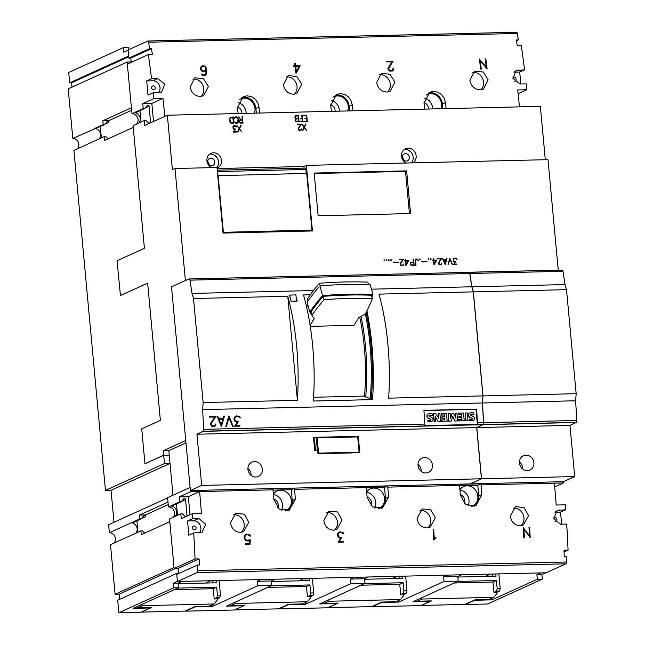 <?xml version="1.0" encoding="UTF-8"?>
<svg xmlns="http://www.w3.org/2000/svg" width="645" height="645" viewBox="0 0 645 645"><rect width="100%" height="100%" fill="white"/><g stroke="black" fill="none" stroke-linecap="round" stroke-linejoin="round"><path stroke-width="0.97" d="M366.908 310.93A139.513 56.059 88.6 0 1 372.544 399.626L313.365 401.029A139.513 56.059 -91.4 0 0 303.529 294.959L310.31 294.797M372.544 399.626L370.246 398.666A123.719 49.713 -91.4 0 0 365.344 313.938M310.261 326.37L354.008 325.338L358.805 317.55L365.28 314.059A305.093 146.915 -15.3 0 0 372.31 298.603A255.638 123.098 -15.3 0 0 324.016 299.748A305.093 146.915 -15.3 0 0 311.914 315.324L310.987 311.954A305.093 146.915 164.7 0 1 323.089 296.378L324.016 299.748M364.506 396.078L313.599 397.288M307.883 305.077L306.609 307.141M368.48 284.59L367.803 282.131A255.638 123.098 164.7 0 0 319.501 283.276A305.093 146.915 164.7 0 0 307.399 298.853L307.988 300.981M372.31 298.603L371.391 295.233A255.638 123.098 164.7 0 0 323.089 296.378M311.785 314.857L309.769 311.97A305.899 147.302 -15.3 0 1 322.589 295.579A276.02 132.918 -15.3 0 1 372.915 294.386A305.899 147.302 -15.3 0 1 371.899 297.079M372.915 294.386L370.246 284.655A276.02 132.918 164.7 0 0 319.92 285.848A305.899 147.302 164.7 0 0 307.101 302.239L309.769 311.97M319.92 285.848L322.589 295.579M319.501 283.276L320.202 285.824M310.092 325.282L314.204 318.614L311.914 315.324M371.286 398.812L371.286 398.812A124.38 49.979 -91.4 0 0 366.11 312.478M370.246 398.666L364.498 396.175A113.754 45.706 -91.4 0 0 359.725 317.05M365.723 396.965A116.85 46.956 -91.4 0 0 360.966 316.381M291.113 301.223A139.513 56.059 -91.4 0 0 290.016 297.047A139.513 56.059 -91.4 0 0 289.484 295.152L295.902 294.854L296.095 296.902A139.513 56.059 88.6 0 1 297.192 301.078L291.113 301.223M196.935 434.23L201.683 485.427L481.444 478.784L476.695 427.595L196.935 434.23L203.24 431.207A1.774 0.71 -91.4 0 0 203.78 429.32L202.603 409.623L482.371 402.988A139.513 56.059 88.6 0 0 482.912 395.909L388.645 398.15A139.513 56.059 88.6 0 0 378.994 294.12L473.261 291.879L482.912 395.909M371.488 289.17L471.785 286.791A139.513 56.059 88.6 0 1 473.261 291.879M313.543 290.54L192.025 293.427L189.985 280.148A1.774 0.718 -91.4 0 0 189.275 278.963A1.774 0.718 -91.4 0 0 189.122 279.011L468.883 272.327M193.492 298.522L287.767 296.281L297.418 400.311L203.143 402.553L193.492 298.522A139.513 56.059 -91.4 0 0 192.025 293.427M297.418 400.311A139.513 56.059 -91.4 0 0 287.767 296.281M202.603 409.623A139.513 56.059 -91.4 0 0 203.143 402.553M471.785 286.791L469.745 273.512A1.774 0.718 -91.4 0 0 469.044 272.319A1.774 0.718 -91.4 0 0 468.883 272.367M476.695 427.595L483 424.571A1.774 0.71 -91.4 0 0 483.54 422.685L482.371 402.988M481.444 478.784L470.165 483.919L190.396 490.555L190.517 491.796A569.97 229.04 -91.4 0 0 190.517 491.796L199.603 491.587A569.97 229.04 88.6 0 1 201.45 513.452L192.355 513.67L181.261 518.717L180.81 513.815L169.562 518.927L174.118 568.503L195.072 558.973A569.97 229.04 -91.4 0 0 193.694 532.939L188.848 535.14L187.534 520.983L192.726 518.62L198.797 518.475L205.691 524.183L202.103 532.254L193.694 532.939M558.247 270.102L548.008 159.654L306.367 165.386L312.446 230.958L223.041 233.087L216.962 167.515L175.005 168.506L185.397 280.551M406.632 170.869L410.591 213.568L318.146 215.761L314.188 173.062L406.632 170.869L405.503 171.385L409.422 213.6M384.726 260.072L384.146 260.782L384.049 259.742L384.726 260.072L383.969 259.846M389.29 259.959L388.709 260.669L388.322 259.983L389.29 259.959L388.524 259.733M398.32 262.096L398.36 262.523L393.224 262.644L393.184 262.217L398.32 262.096L393.192 262.313M408.664 260.685L405.874 265.643L405.455 261.193L404.302 260.79L405.415 260.765L405.673 259.226L405.818 260.757L408.664 260.685L405.584 260.862L405.286 259.338M417.557 259.258L418.291 260.564L416.96 259.395L415.944 259.701L415.807 265.409L415.549 259.629L416.364 258.976L417.557 259.258L416.186 259.08M426.925 261.418L426.966 261.846L421.83 261.967L421.79 261.539L426.925 261.418L421.798 261.636M431.271 258.967L430.691 259.677L430.304 258.992L431.271 258.967L430.513 258.742M441.704 258.371L438.713 263.023L439.632 264.418L440.712 264.386L441.793 263.16L440.777 264.813L439.027 264.547L438.302 262.991L440.898 258.822L437.649 258.895L437.608 258.468L441.704 258.371L437.616 258.572M449.767 258.185L452.637 264.531L449.831 259.33L448.001 264.644L449.67 258.226M456.555 258.645L456.95 259.338L455.354 258.476L454.032 258.709L453.346 259.967L453.895 261.217L455.789 261.628L454.29 264.063L456.789 264.007L456.829 264.434L453.548 264.514L455.08 262.088L453.338 261.193L453.137 259.032L454.491 258.073L456.555 258.645L453.645 258.419M446.993 258.25L445.308 264.708L442.349 258.363L443.454 259.862L446.171 259.798L446.55 258.363M436.786 260.016L433.988 264.974L433.577 260.524L432.424 260.12L433.537 260.096L433.392 258.572L433.932 260.088L436.786 260.016L433.698 260.193L433.4 258.669M428.99 259.016L428.409 259.725L428.312 258.693L428.99 259.016L428.232 258.798M420.177 259.226L419.597 259.935L419.5 258.903L420.177 259.226L419.419 259.008M413.574 259.04L414.171 265.45L411.599 265.506L410.333 264.289L410.736 262.41L413.453 262.039L413.187 259.153M403.48 259.282L400.489 263.934L401.408 265.321L402.488 265.297L403.568 264.071L402.553 265.724L400.803 265.458L400.077 263.894L402.673 259.725L399.424 259.806L399.384 259.379L403.48 259.282L399.392 259.483M391.571 259.911L390.991 260.62L390.604 259.927L391.571 259.911L390.806 259.685M387.008 260.016L386.428 260.725L386.041 260.04L387.008 260.016L386.242 259.79M386.605 260.725L386.774 260.12M391.16 260.612L391.33 260.016M402.504 265.724L403.375 265.087M402.488 265.297L400.618 265.159L400.255 264.039L403.246 259.387M403.141 265.192L403.173 264.184M413.453 262.039L411.107 262.201M413.929 265.45L413.34 259.145M411.349 262.515L410.414 263.491L410.809 264.918L413.735 265.031L413.493 262.467L410.857 262.813L410.728 264.248L411.591 265.079L413.735 265.031M419.774 259.935L419.943 259.338M428.586 259.725L428.756 259.129M433.537 260.096L432.432 260.225M433.972 264.845L436.552 260.128M433.972 260.516L434.045 263.918L436.101 260.467L433.972 260.516L434.279 263.805M446.171 259.798L443.22 259.967L442.76 258.347M445.147 264.539L446.759 258.355M443.647 260.282L444.929 263.692L446.058 260.225L443.647 260.282L445.163 263.587M456.579 264.442L454.29 264.063M456.66 259.346L456.321 258.75M454.056 264.176L455.555 261.733L453.371 260.919L453.241 259.492L454.032 258.709M452.355 264.539L449.605 258.46M448.202 264.635L449.831 259.33M440.728 264.813L441.599 264.176M440.712 264.386L438.842 264.248L438.479 263.128L441.47 258.484M441.365 264.289L441.398 263.273M430.868 259.669L431.037 259.072M415.96 265.401L415.759 260.564M418.016 260.572L417.323 259.363M415.525 260.669L416.436 259.411M405.415 260.765L404.31 260.894M405.858 265.514L408.43 260.79M405.858 261.185L405.923 264.579L407.987 261.128L405.858 261.185L406.165 264.474M388.887 260.669L389.056 260.072M384.323 260.774L384.493 260.177M405.503 171.385L314.228 173.545M217.059 168.555L303.932 166.499L304.085 168.127M303.932 166.499L306.367 165.386M175.005 168.506L172.4 169.691L167.353 115.229L156.058 120.365A569.011 228.653 -91.4 0 0 156.05 120.301L144.778 125.436L144.319 120.534L133.08 125.646L144.416 248.269L117.067 260.709L120.438 295.555M172.973 495.239L169.248 455.088L163.612 455.225L144.948 463.715L141.715 428.861L160.379 420.371L147.649 283.123L120.309 295.563M163.612 455.225L163.201 450.766L185.752 440.511M485.814 58.913A569.011 228.653 88.6 0 1 487.12 68.959L480.259 60.88A569.011 228.653 88.6 0 1 481.315 69.096L480.678 69.112A569.011 228.653 -91.4 0 0 479.38 59.066L486.249 67.136A569.011 228.653 -91.4 0 0 485.185 58.929L485.814 58.913L485.234 59.316M205.82 67.016L206.529 68.918A569.011 228.653 88.6 0 1 206.835 71.289L205.948 75.151L203.707 75.683L202.248 75.231L201.571 74.111L203.651 75.005L205.553 74.562L206.182 71.273A569.011 228.653 -91.4 0 0 206.094 70.603L203.675 71.926L201.184 70.515L200.547 69.08A569.011 228.653 -91.4 0 0 200.482 68.588L200.74 67.136L202.852 65.629L204.763 66.064L205.82 67.016L205.263 67.394M300.215 65.709L295.999 73.498A569.011 228.653 -91.4 0 0 295.104 66.5L293.322 66.548A569.011 228.653 -91.4 0 0 293.233 65.879L295.015 65.83A569.011 228.653 -91.4 0 0 294.7 63.444L295.337 63.428A569.011 228.653 88.6 0 1 295.652 65.822L300.215 65.709L299.562 66.161L294.95 65.879M393.16 61.106L388.637 68.402A569.011 228.653 88.6 0 1 388.75 69.289L390.177 70.587L391.902 70.547L392.99 69.184A569.011 228.653 -91.4 0 0 392.926 68.636L393.571 68.62A569.011 228.653 88.6 0 1 393.644 69.225L392.902 70.716L390.201 71.256L388.097 69.346A569.011 228.653 -91.4 0 0 387.976 68.346L391.902 61.807L386.694 61.936A569.011 228.653 -91.4 0 0 386.605 61.267L393.16 61.106L386.661 61.694M519.443 106.877A569.011 228.653 -91.4 0 0 517.717 89.953L526.868 89.736A569.011 228.653 -91.4 0 0 526.215 83.866L520.128 84.011L512.977 78.416L516.153 70.531L524.554 69.862A569.011 228.653 -91.4 0 0 521.329 45.714L517.25 45.811A569.011 228.653 -91.4 0 0 516.395 39.966L518.322 39.917A569.011 228.653 -91.4 0 0 517.346 33.459A1.774 0.71 -91.4 0 0 516.645 32.25A1.774 0.71 -91.4 0 0 516.524 32.282L148.019 41.022M131.201 62.363L130.798 58.042L128.871 58.09L128.121 49.971L147.778 41.03A1.774 0.71 88.6 0 1 147.899 40.998A1.774 0.71 88.6 0 1 148.608 42.215A569.011 228.653 88.6 0 1 149.576 48.665L151.502 48.625A569.011 228.653 88.6 0 1 152.357 54.47L148.334 54.567L127.331 64.121L131.967 113.665L143.214 108.545L142.755 103.651L153.865 98.596A569.011 228.653 -91.4 0 0 153.22 92.719L148.019 95.081L146.705 80.923L151.559 78.714A569.011 228.653 -91.4 0 0 148.334 54.567M151.559 78.714L157.63 78.577L164.806 84.156L161.605 92.05L153.22 92.719M153.865 98.596L162.959 98.379A569.011 228.653 88.6 0 1 164.798 116.39M238.102 113.552A569.011 228.653 -91.4 0 0 237.513 107.546L243.27 96.661L247.051 95.799L251.26 96.581L255.009 98.983L257.734 102.652L259 107.03A569.011 228.653 88.6 0 1 259.588 113.036M331.353 111.335A569.011 228.653 -91.4 0 0 330.764 105.328L336.529 94.444L340.302 93.59L344.511 94.364L348.268 96.766L350.985 100.435L352.251 104.821A569.011 228.653 88.6 0 1 352.847 110.827M424.612 109.126A569.011 228.653 -91.4 0 0 424.023 103.119L429.78 92.235L433.561 91.372L437.77 92.154L441.519 94.557L444.244 98.225L445.51 102.603A569.011 228.653 88.6 0 1 446.098 108.61M480.138 89.84C474.543 89.381 471.132 86.22 469.915 80.335L474.672 71.16L483.274 72.03L488.16 79.899L483.347 89.107L480.138 89.84M386.887 92.05C381.284 91.598 377.881 88.43 376.664 82.552L381.421 73.369L390.015 74.24L394.909 82.117L390.088 91.324L386.887 92.05M293.628 94.267C288.033 93.807 284.622 90.647 283.405 84.761L288.162 75.586L296.764 76.457L301.65 84.334L296.837 93.533L293.628 94.267M200.377 96.476C194.774 96.024 191.372 92.856 190.154 86.978L194.911 77.795L203.506 78.666L208.4 86.543L203.578 95.75L200.377 96.476M192.887 79.125A9.965 8.998 -114.5 0 1 203.78 88.647A9.965 8.998 -114.5 0 1 201.006 96.436M286.146 76.908A9.965 8.998 -114.5 0 1 297.031 86.43A9.965 8.998 -114.5 0 1 294.257 94.226M379.397 74.699A9.965 8.998 -114.5 0 1 390.289 84.221A9.965 8.998 -114.5 0 1 387.516 92.009M472.656 72.482A9.965 8.998 -114.5 0 1 483.54 82.004A9.965 8.998 -114.5 0 1 480.767 89.8M480.114 60.977L479.541 60.291M485.741 67.483L486.249 67.136M486.314 68.168L486.185 67.177M479.678 61.283L480.259 60.88M205.029 71.563L206.094 70.603M204.134 66.532L202.675 66.056L201.321 66.419M202.208 66.072L202.852 65.629M202.675 66.056L203.328 65.613M204.11 66.508L204.763 66.064M206.037 70.644L205.803 69.168M205.876 69.362L206.529 68.918M205.424 75.352L206.166 71.595M206.182 71.74L206.835 71.289M206.045 74.111L206.698 73.667M201.764 74.425L202.248 74.094M202.111 74.997L202.603 74.659M205.553 74.562L203.868 75.425L202.224 75.191M203.006 75.449L203.651 75.005M203.868 75.425L204.513 74.981M202.224 71.458L203.385 71.684L205.336 70.539L205.884 68.934L205.352 67.499L204.739 66.717L202.965 66.306L201.675 67.007L201.127 68.62A569.011 228.653 88.6 0 1 201.184 69.031L202.724 70.958L204.844 70.91M202.159 66.637L201.022 67.459L200.522 68.934M200.676 69.386L201.184 69.031M201.659 70.942L202.143 70.611M202.127 71.369L202.724 70.958M202.965 71.7L203.618 71.248M203.385 71.684L204.038 71.24M200.539 69.031L201.127 68.62M201.022 67.459L201.675 67.007M295.015 65.83L293.29 66.306M294.749 63.831L295.337 63.428M294.999 66.266L295.652 65.822M295.95 73.095L299.562 66.161M299.143 66.411L295.741 66.491A569.011 228.653 88.6 0 1 296.402 71.659L299.143 66.411M295.152 66.895L295.741 66.491M295.821 72.063L296.402 71.659M392.378 71.023L393.313 70.216M388.024 68.733L392.515 61.557M389.37 66.04L390.023 65.588M388.29 67.927L388.943 67.475M388.032 68.813L388.637 68.402M388.266 69.62L388.75 69.289M388.846 70.458L389.274 70.16M389.604 70.982L390.177 70.587M392.684 70.079L391.257 70.99L389.709 71.023M391.257 70.99L391.902 70.547M392.974 69.031L393.571 68.62M392.668 70.66L392.95 69.313M392.999 69.668L393.644 69.225M273.012 489.845L272.916 488.765L294.402 488.249L294.507 489.329A569.97 229.04 88.6 0 1 295.378 499.166L289.371 510.155L279.301 509.107L273.883 499.673A569.97 229.04 -91.4 0 0 273.012 489.845L190.517 491.796L179.237 496.932L179.697 501.834L168.458 506.946L167.555 497.706L190.106 487.443M366.271 487.628L366.167 486.548L387.661 486.04L387.758 487.12A569.97 229.04 88.6 0 1 388.629 496.948L382.622 507.946L372.56 506.897L367.142 497.456A569.97 229.04 -91.4 0 0 366.271 487.628L294.507 489.329M459.522 485.419L459.425 484.339L480.912 483.823L481.017 484.903A569.97 229.04 88.6 0 1 481.888 494.739L475.881 505.728L465.811 504.68L460.393 495.247A569.97 229.04 -91.4 0 0 459.522 485.419L387.758 487.12M195.072 558.973L199.095 558.876A569.97 229.04 88.6 0 1 199.353 564.996L197.426 565.044A569.97 229.04 88.6 0 1 197.644 570.777A1.774 0.71 88.6 0 1 197.088 572.583L177.431 581.524L546.17 572.776L565.834 563.835A1.774 0.71 -91.4 0 0 566.383 562.021A569.97 229.04 -91.4 0 0 566.165 556.296L564.246 556.337A569.97 229.04 -91.4 0 0 563.988 550.217L568.076 550.121A569.97 229.04 -91.4 0 0 566.689 524.079L560.602 524.224L553.741 518.499L557.296 510.445L565.721 509.768A569.97 229.04 -91.4 0 0 565.359 504.817L556.2 505.035A569.97 229.04 -91.4 0 0 554.361 483.161L563.512 482.944L563.399 481.702L470.261 483.871M512.856 77.94A1.991 1.798 -114.5 0 1 516.032 78.892A1.991 1.798 -114.5 0 1 514.468 81.254M524.554 69.862L519.709 72.071L520.813 83.995M519.709 72.071L514.025 72.208M526.868 89.736L518.12 93.718M158.694 92.59A7.2 6.498 65.5 0 0 159.226 84.906A7.2 6.498 65.5 0 0 152.776 80.778L146.705 80.923M153.252 85.898A1.991 1.798 -114.5 0 1 154.26 89.671A1.991 1.798 -114.5 0 1 151.68 88.26A1.991 1.798 -114.5 0 1 153.252 85.898M136.627 124.034A6.087 5.499 65.5 0 0 138.07 119.519A6.087 5.499 65.5 0 0 131.967 113.665M138.756 123.066A6.087 5.499 65.5 0 0 140.199 118.551A6.087 5.499 65.5 0 0 134.095 112.698L135.587 112.657L144.698 108.513L143.214 108.545M177.431 581.524L176.77 574.437L197.426 565.044M178.625 573.599L178.141 568.414L174.118 568.503M277.729 507.825A6.087 5.499 65.5 0 0 278.237 504.729A6.087 5.499 65.5 0 0 273.835 499.117M370.988 505.615A6.087 5.499 65.5 0 0 371.496 502.519A6.087 5.499 65.5 0 0 367.094 496.9M464.239 503.398A6.087 5.499 65.5 0 0 464.747 500.302A6.087 5.499 65.5 0 0 460.345 494.691M194.081 525.957A1.991 1.798 -114.5 0 1 195.088 529.73A1.991 1.798 -114.5 0 1 192.5 528.319A1.991 1.798 -114.5 0 1 194.081 525.957M553.644 518.04A1.991 1.798 -114.5 0 1 556.853 518.951A1.991 1.798 -114.5 0 1 555.006 521.297M565.721 509.768L560.529 512.13L561.65 524.2M560.529 512.13L555.006 512.259M568.076 550.121L564.061 551.943M199.394 532.802A7.2 6.498 65.5 0 0 200.095 525.054A7.2 6.498 65.5 0 0 193.605 520.837L187.534 520.983M192.726 518.62A569.97 229.04 -91.4 0 0 192.355 513.67M175.238 516.347A6.087 5.499 65.5 0 0 176.682 511.84A6.087 5.499 65.5 0 0 170.578 505.978L172.07 505.938L181.18 501.794L179.697 501.834M173.11 517.314A6.087 5.499 65.5 0 0 174.553 512.807A6.087 5.499 65.5 0 0 168.458 506.946M481.017 484.903L563.512 482.944L554.708 486.959M133.241 127.388L104.643 140.4L104.288 136.587L73.909 150.406L105.458 490.41L164.475 463.562L163.701 455.241L169.248 455.104L168.837 450.637L163.201 450.766M168.837 450.637L185.97 442.841M237.747 117.769L238.448 119.285L238.384 121.712L237.65 122.961L235.957 123.308L234.328 121.72L235.949 122.881L237.537 122.558L238.045 119.309L236.513 117.301L235.433 117.326L234.038 118.559L235.361 116.906L236.505 116.874L237.747 117.769L235.328 116.922M242.415 116.737L243.004 123.139L240.722 123.195L239.166 121.986L239.303 120.43L240.577 119.776L238.634 116.826L241.004 119.768L242.294 119.736L242.02 116.761M233.232 116.955L233.829 123.356L230.918 123.122L229.58 121.01L229.435 119.486L230.386 117.334L233.232 116.955L230.378 117.334M305.996 123.961L304.448 127.202L306.593 130.363L304.271 127.581L302.473 130.459L304.021 127.218L301.876 124.058L304.206 126.847L305.569 123.985M301.538 124.066L298.546 128.718L299.465 130.105L300.538 130.08L301.618 128.855L300.61 130.508L298.861 130.242L298.135 128.678L300.731 124.509L297.474 124.59L297.434 124.163L301.538 124.066L297.442 124.179M211.463 167.644A7.974 7.192 -114.5 0 1 206.916 160.79A7.974 7.192 -114.5 0 1 210.915 153.365A7.974 7.192 -114.5 0 1 221.517 160.452A7.974 7.192 -114.5 0 1 217.518 167.877A7.974 7.192 -114.5 0 1 217.01 168.079M406.084 163.024A7.974 7.192 -114.5 0 1 401.537 156.179A7.974 7.192 -114.5 0 1 405.536 148.745A7.974 7.192 -114.5 0 1 416.138 155.832A7.974 7.192 -114.5 0 1 412.881 162.863M298.466 115.407L299.054 121.808L295.886 121.574L295.128 119.728L295.87 118.68L294.942 117.664L295.079 116.108L296.176 115.463L298.466 115.407L295.346 115.794M306.73 115.213L307.326 121.615L303.868 121.695L303.827 121.268L306.891 121.195L306.649 118.632L304.988 118.672L304.948 118.245L306.617 118.204L306.375 115.648L303.311 115.721L303.271 115.294L306.73 115.213L303.279 115.31M302.158 115.318L302.755 121.72L299.296 121.808L299.256 121.381L302.32 121.308L302.078 118.745L300.409 118.785L300.368 118.358L302.037 118.317L301.763 115.342M236.352 126.235L236.747 126.928L236.328 126.944L235.151 126.065L233.829 126.299L233.143 127.557L233.692 128.806L235.586 129.218L234.087 131.661L236.586 131.596L236.626 132.023L233.345 132.104L234.877 129.677L233.135 128.782L232.934 126.622L234.288 125.662L236.352 126.235L235.094 125.662L233.458 125.993M241.125 125.501L239.577 128.742L241.714 131.903L239.4 129.121L237.602 131.999L239.15 128.758L237.005 125.598L239.327 128.387L240.698 125.525M545.299 159.718L540.349 106.377L167.353 115.229M404.141 149.608A7.974 7.192 -114.5 0 1 413.171 157.178A7.974 7.192 -114.5 0 1 411.445 162.895M209.52 154.228A7.974 7.192 -114.5 0 1 218.558 161.798A7.974 7.192 -114.5 0 1 216.825 167.515M234.417 118.551L235.433 117.326M237.094 123.284L238.126 122.348L238.537 120.809L237.707 117.785M237.029 122.856L235.909 122.897L234.337 121.736M240.577 119.776L239.577 120.107M242.294 119.736L240.964 119.785L238.65 116.842M242.963 123.139L242.367 116.753M239.69 120.518L239.835 122.51L242.528 122.744L242.335 120.163L240.456 120.204L239.48 121.083L239.875 122.494L242.568 122.719M233.78 123.356L233.192 116.971M230.636 117.704L229.805 119.583L230.563 122.276L231.789 122.985L233.377 122.929L232.869 117.398L230.636 117.704L229.846 119.567L230.604 122.26L233.377 122.929M239.327 128.387L237.021 125.614M241.665 131.903L239.537 128.758L241.077 125.517M237.989 131.991L239.4 129.121M236.578 132.023L234.087 131.661M236.691 126.928L236.312 126.251M234.046 131.677L235.546 129.242L233.361 128.428L233.095 127.581L233.829 126.299M302.037 118.317L300.377 118.374M302.707 121.72L302.118 115.334M302.32 121.308L299.256 121.397M306.617 118.204L304.948 118.269M307.286 121.615L306.689 115.229M306.891 121.195L303.827 121.284M299.014 121.808L298.417 115.423M295.741 119.188L295.886 121.179L298.579 121.413L298.385 118.833L296.507 118.874L295.531 119.752L295.926 121.163L298.619 121.389M295.466 116.197L295.603 118.196L298.296 118.422L298.103 115.842L295.466 116.197L295.329 117.624L296.474 118.446L298.345 118.406M304.206 126.847L301.892 124.074M306.536 130.363L304.408 127.218L305.956 123.977M302.86 130.451L304.271 127.581M300.602 130.508L301.433 129.871M300.538 130.08L298.869 129.855L298.498 128.734L301.489 124.082M301.384 129.887L301.223 128.887M214.801 161.887A3.878 3.499 -114.5 0 1 212.858 165.499A3.878 3.499 -114.5 0 1 207.706 162.048A3.878 3.499 -114.5 0 1 209.649 158.436A3.878 3.499 -114.5 0 1 214.801 161.887M209.101 164.822A3.878 3.499 65.5 0 0 207.69 161.718M409.422 157.267A3.878 3.499 -114.5 0 1 402.327 157.436A3.878 3.499 -114.5 0 1 409.422 157.267M403.722 160.202A3.878 3.499 65.5 0 0 402.311 157.098M442.825 108.691L442.397 104.022A11.739 10.594 65.5 0 0 428.353 93.041M440.906 108.739A10.739 9.691 65.5 0 0 441.486 104.047A10.739 9.691 65.5 0 0 427.2 94.501A10.739 9.691 65.5 0 0 426.248 95.009M424.579 98.088A10.739 9.691 -114.5 0 1 432.626 108.07A10.739 9.691 -114.5 0 1 432.674 108.932M428.393 109.037A6.087 5.499 65.5 0 0 428.369 108.175A6.087 5.499 65.5 0 0 423.975 102.563M349.574 110.908L349.139 106.24A11.739 10.594 65.5 0 0 335.094 95.258M347.647 110.948A10.739 9.691 65.5 0 0 348.227 106.256A10.739 9.691 65.5 0 0 333.949 96.718A10.739 9.691 65.5 0 0 332.997 97.218M331.32 100.306A10.739 9.691 -114.5 0 1 339.375 110.287A10.739 9.691 -114.5 0 1 339.423 111.142M335.142 111.246A6.087 5.499 65.5 0 0 335.118 110.384A6.087 5.499 65.5 0 0 330.724 104.772M256.315 113.117L255.888 108.449A11.739 10.594 65.5 0 0 241.843 97.468M254.396 113.165A10.739 9.691 65.5 0 0 254.977 108.473A10.739 9.691 65.5 0 0 240.69 98.927A10.739 9.691 65.5 0 0 239.738 99.435M238.069 102.515A10.739 9.691 -114.5 0 1 246.116 112.496A10.739 9.691 -114.5 0 1 246.164 113.359M241.883 113.464A6.087 5.499 65.5 0 0 241.859 112.601A6.087 5.499 65.5 0 0 237.465 106.989M474.317 506.285A11.739 10.594 65.5 0 0 478.775 496.15L477.76 485.258L480.912 483.823M459.546 485.693L477.76 485.258M471.398 506.591A10.739 9.691 65.5 0 0 472.471 506.18A10.739 9.691 65.5 0 0 477.856 496.174A10.739 9.691 65.5 0 0 463.578 486.628A10.739 9.691 65.5 0 0 459.917 489.724M459.941 489.99A10.739 9.691 -114.5 0 1 469.004 500.197A10.739 9.691 -114.5 0 1 468.02 505.857M529.618 527.288A569.97 229.04 88.6 0 1 530.206 537.664L523.934 529.319A569.97 229.04 88.6 0 1 524.409 537.801L523.772 537.817A569.97 229.04 -91.4 0 0 523.184 527.441L529.472 535.777A569.97 229.04 -91.4 0 0 528.981 527.304L529.618 527.288L528.981 527.32M249.929 534.931L250.518 536.059L249.849 536.076L248.027 534.665L245.922 535.003L244.721 537.091A569.97 229.04 88.6 0 1 244.778 538.035L245.56 539.607L247.051 540.325L250.236 539.76L250.018 544.307L245.374 544.42A569.97 229.04 -91.4 0 0 245.342 543.727L249.357 543.63L249.599 540.526L247.059 541.018L245.664 540.558L244.133 538.075A569.97 229.04 -91.4 0 0 244.076 537.075L244.439 535.568L246.656 534.004L249.929 534.931L246.624 534.02M343.188 532.714L343.777 533.842L343.108 533.858L341.269 532.456L339.971 532.48L338.577 533.27L337.98 534.866A569.97 229.04 88.6 0 1 338.004 535.318L339.407 537.293L341.802 537.551L339.262 541.502L343.253 541.405A569.97 229.04 88.6 0 1 343.285 542.098L338.044 542.219L340.633 538.293L338.891 537.833L337.359 535.366A569.97 229.04 -91.4 0 0 337.327 534.85L337.698 533.351L339.907 531.794L343.188 532.714L339.883 531.803M433.738 529.569A569.97 229.04 88.6 0 1 434.262 538.591L435.964 537.188A569.97 229.04 88.6 0 1 436.004 537.914L433.698 539.954A569.97 229.04 -91.4 0 0 433.101 529.577L433.738 529.569L433.109 529.593M520.104 525.74C514.533 525.272 511.275 522.039 510.332 516.04L515.508 506.664L524.054 507.559L528.577 515.605L523.345 524.998L520.104 525.74M426.853 527.957C421.282 527.489 418.025 524.256 417.081 518.249L422.257 508.881L430.804 509.776L435.327 517.814L430.086 527.215L426.853 527.957M333.594 530.166C328.023 529.706 324.766 526.465 323.822 520.467L328.998 511.09L337.545 511.985L342.068 520.031L336.835 529.424L333.594 530.166M240.343 532.383C234.772 531.915 231.515 528.682 230.571 522.676L235.748 513.307L244.294 514.202L248.817 522.24L243.576 531.641L240.343 532.383M233.514 514.799A9.965 8.998 -114.5 0 1 244.197 524.345A9.965 8.998 -114.5 0 1 241.23 532.31M326.765 512.59A9.965 8.998 -114.5 0 1 337.448 522.136A9.965 8.998 -114.5 0 1 334.489 530.101M420.024 510.372A9.965 8.998 -114.5 0 1 430.707 519.918A9.965 8.998 -114.5 0 1 427.74 527.884M513.275 508.163A9.965 8.998 -114.5 0 1 523.958 517.709A9.965 8.998 -114.5 0 1 520.999 525.675M529.472 535.777L523.184 527.457M530.158 537.664L529.561 527.304M524.353 537.801L523.934 529.319M249.97 544.316L250.236 539.76M249.357 543.63L245.342 543.743M248.398 540.986L249.599 540.526M250.453 536.059L249.873 534.947M248.793 540.284L246.116 540.042L244.713 538.051L245.213 535.568L246.721 534.697M250.171 539.776L249.631 539.792M343.237 542.098L343.196 541.421L339.262 541.502M343.712 533.85L343.132 532.73M339.206 541.51L341.737 537.567L339.343 537.309L337.94 535.334L338.512 533.278L339.971 532.48M433.787 539.946L435.101 538.454M434.262 538.591L433.69 529.577M435.044 538.462L435.947 537.93L435.907 537.221M381.066 508.494A11.739 10.594 65.5 0 0 385.517 498.367L384.509 487.475L387.661 486.04M366.296 487.902L384.509 487.475M378.139 508.8A10.739 9.691 65.5 0 0 379.22 508.397A10.739 9.691 65.5 0 0 384.605 498.383A10.739 9.691 65.5 0 0 370.327 488.846A10.739 9.691 65.5 0 0 366.658 491.933M366.683 492.208A10.739 9.691 -114.5 0 1 375.753 502.415A10.739 9.691 -114.5 0 1 374.761 508.075M287.807 510.711A11.739 10.594 65.5 0 0 292.258 500.576L291.25 489.684L294.402 488.249M273.037 490.119L291.25 489.684M284.888 511.017A10.739 9.691 65.5 0 0 285.961 510.606A10.739 9.691 65.5 0 0 291.346 500.601A10.739 9.691 65.5 0 0 277.068 491.055A10.739 9.691 65.5 0 0 273.407 494.151M273.432 494.417A10.739 9.691 -114.5 0 1 282.494 504.632A10.739 9.691 -114.5 0 1 281.51 510.284M518.322 39.917L516.508 40.74M141.029 122.026L139.973 110.666M153.518 121.453L151.849 103.434L142.755 103.651M150.559 122.8A1.177 1.056 -114.5 0 0 150.567 122.502L149.068 106.296A1.177 1.056 -114.5 0 0 147.157 105.522L144.698 108.513M149.003 123.509A1.177 1.056 -114.5 0 1 148.81 123.364L145.81 120.494L144.319 120.534M162.959 98.379L151.849 103.434M149.576 48.665L128.871 58.09M151.502 48.625L130.798 58.042M199.603 491.587L188.332 496.715L179.237 496.932M177.512 515.315L176.456 503.947M190.001 514.734L188.332 496.715M187.042 516.081A1.177 1.056 -114.5 0 0 187.05 515.782L185.55 499.577A1.177 1.056 -114.5 0 0 183.64 498.803L181.18 501.794M185.486 516.79A1.177 1.056 -114.5 0 1 185.292 516.645L182.293 513.775L180.81 513.815M199.095 558.876L178.141 568.414M163.701 455.241L145.044 463.715M147.649 283.179L120.397 295.555M99.032 138.981A6.087 5.499 65.5 0 0 100.531 134.41A6.087 5.499 65.5 0 0 94.501 128.557L103.184 124.606L102.829 120.792L131.378 107.804M77.336 148.85A6.087 5.499 65.5 0 0 78.827 144.287A6.087 5.499 65.5 0 0 72.804 138.425L104.595 124.574L103.184 124.606M290.016 297.047L289.823 294.999M296.095 296.902L296.482 301.094M201.683 485.427L190.396 490.555L171.506 286.872L189.106 278.858M421.177 471.326A7.861 7.095 65.5 0 0 421.145 470.237A7.861 7.095 65.5 0 0 418.008 464.36M251.09 475.357A7.861 7.095 65.5 0 0 251.058 474.269A7.861 7.095 65.5 0 0 247.922 468.391M432.432 465.101A7.861 7.095 -114.5 0 1 428.49 472.43A7.861 7.095 -114.5 0 1 418.041 465.448A7.861 7.095 -114.5 0 1 421.975 458.119A7.861 7.095 -114.5 0 1 432.432 465.101M262.346 469.141A7.861 7.095 -114.5 0 1 258.403 476.47A7.861 7.095 -114.5 0 1 247.946 469.479A7.861 7.095 -114.5 0 1 251.889 462.151A7.861 7.095 -114.5 0 1 262.346 469.141M203.78 429.32L424.749 424.079L423.934 410.349L476.639 409.099L477.461 422.83L483.54 422.685M216.035 416.283L211.012 423.805L211.536 425.619L212.415 426.055L214.14 426.014L214.946 425.539L215.285 424.047L215.93 424.031L215.575 425.676L214.229 426.708L211.439 426.272L210.359 423.749L214.729 417.009L209.52 417.13L209.48 416.436L216.035 416.283L209.48 416.444M228.943 415.977L233.2 426.256L232.539 426.272L228.983 417.831L226.435 426.418L225.774 426.434L228.798 415.993M239.771 416.726L240.359 417.855L237.86 416.46L235.731 416.831L234.57 418.871L235.377 420.887L238.392 421.556L235.868 425.498L239.859 425.402L239.9 426.095L234.659 426.224L237.223 422.29L235.481 421.838L234.49 420.846L233.917 418.855L234.28 417.355L236.497 415.799L239.771 416.726L236.473 415.807M224.5 416.081L221.332 426.538L217.075 416.259L217.728 416.243L218.76 418.694L223.106 418.589L223.831 416.098L224.5 416.081L223.831 416.106M223.106 418.589L218.719 418.702L217.728 416.243M221.437 426.538L224.46 416.09M217.696 416.251L217.075 416.267M219.042 419.379L221.259 424.732L222.904 419.282L219.042 419.379L221.291 424.716M239.867 426.095L239.827 425.418L235.868 425.498M240.319 417.855L239.738 416.735M235.836 425.507L238.36 421.564L235.965 421.306L234.554 419.331L235.127 417.283L236.562 416.493M233.159 426.256L228.902 415.985M226.403 426.418L228.983 417.831M214.205 426.708L215.575 425.676M214.14 426.014L211.504 425.627L210.98 423.813L216.002 416.291M215.535 425.684L215.89 424.039L215.285 424.055M423.95 410.591L475.986 409.349L477.381 424.386L476.373 424.845L424.225 426.079M475.994 409.398L476.639 409.099M424.757 424.241L424.886 425.627L424.321 425.885M424.886 425.627L477.381 424.386M433.601 413.735L434.109 421.532L435.697 421.411L434.311 421.443L433.601 413.735L435.851 413.687L438.874 418.508L438.423 413.622L439.882 413.59L440.6 421.29L438.068 421.435L435.294 417.065M438.632 418.113L438.423 413.622M454.846 421.04L452.774 416.299L451.355 421.032L448.581 421.185L448.073 413.397L450.154 413.348L450.629 418.436L452.169 413.3L453.532 413.268L455.999 418.291L455.531 413.219L456.926 413.187L457.644 420.887L454.846 421.04L452.677 416.614M450.581 417.992L452.169 413.3M455.741 417.767L455.531 413.219M468.004 420.604L465.714 420.75L465.206 412.985L467.286 412.937L468.004 420.604L465.916 420.653L465.206 412.985M472.051 419.29A0.919 0.83 65.5 0 0 472.261 419.089A0.46 0.419 65.5 0 0 472.253 418.621A2.088 1.879 65.5 0 0 471.527 418.129L470.382 417.444A3.306 2.983 -114.5 0 1 468.883 416.219A2.282 2.056 -114.5 0 1 468.681 414.211A2.806 2.532 -114.5 0 1 470.189 412.856A9.989 9.014 -114.5 0 1 473.833 412.953L473.777 414.63A8.119 7.321 65.5 0 0 471.551 414.187A2.306 2.08 65.5 0 0 470.769 414.308M473.196 420.467A2.596 2.338 -114.5 0 1 472.745 420.645A7.619 6.877 -114.5 0 1 469.415 420.637L469.487 419.065A6.111 5.515 65.5 0 0 471.93 419.315A0.919 0.83 65.5 0 0 472.463 419A0.46 0.419 65.5 0 0 472.454 418.524A2.088 1.879 65.5 0 0 471.729 418.041M471.527 418.129L470.181 417.541A3.306 2.983 -114.5 0 1 468.681 416.307A2.282 2.056 -114.5 0 1 468.48 414.3A2.806 2.532 -114.5 0 1 469.778 413.018M464.223 420.734L458.724 420.951L458.595 419.572L461.997 419.403L461.836 417.646L459.038 417.718L458.918 416.396L461.715 416.331L461.546 414.517L458.345 414.598L458.208 413.155L463.505 413.026L464.223 420.734L458.926 420.854L458.797 419.476M461.788 419.403L461.635 417.742L458.837 417.807L458.918 416.396M461.506 416.339L461.344 414.606L458.144 414.687L458.208 413.155M447.178 421.137L441.68 421.354L441.551 419.976L444.961 419.806L444.8 418.057L441.994 418.121L441.873 416.799L444.671 416.735L444.51 414.92L441.301 415.001L441.172 413.558L446.469 413.437L447.178 421.137L441.881 421.258L441.752 419.879M444.752 419.814L444.599 418.145L441.793 418.21L441.873 416.799M444.461 416.743L444.308 415.017L441.099 415.09L441.172 413.558M430.538 420.274A0.919 0.83 65.5 0 0 430.747 420.072A0.46 0.419 65.5 0 0 430.739 419.605A2.088 1.879 65.5 0 0 430.005 419.121L428.869 418.428A3.306 2.983 -114.5 0 1 427.369 417.202A2.282 2.056 -114.5 0 1 427.167 415.195A2.806 2.532 -114.5 0 1 428.675 413.84A9.989 9.014 -114.5 0 1 432.319 413.937L432.263 415.614A8.119 7.321 65.5 0 0 430.038 415.17A2.306 2.08 65.5 0 0 429.256 415.291M431.682 421.459A2.596 2.338 -114.5 0 1 431.231 421.628A7.619 6.877 -114.5 0 1 427.901 421.62L427.966 420.056A6.111 5.515 65.5 0 0 430.417 420.298A0.919 0.83 65.5 0 0 430.949 419.984A0.46 0.419 65.5 0 0 430.941 419.508A2.088 1.879 65.5 0 0 430.207 419.024M430.005 419.121L428.667 418.524A3.306 2.983 -114.5 0 1 427.167 417.291A2.282 2.056 -114.5 0 1 426.966 415.283A2.806 2.532 -114.5 0 1 428.264 414.001M438.068 421.435L435.246 416.581L435.697 421.411M440.6 421.29L438.269 421.346M448.581 421.185L448.073 413.397M451.355 421.032L448.783 421.096M457.644 420.887L455.048 420.951M469.415 420.637L469.487 419.065M471.551 414.187L471.753 414.09A2.306 2.08 65.5 0 0 470.802 414.284A0.581 0.524 65.5 0 0 470.906 415.38A36.176 32.653 65.5 0 0 472.688 416.17A3.177 2.87 -114.5 0 1 474.196 417.363A2.145 1.935 -114.5 0 1 474.397 419.298A2.596 2.338 -114.5 0 1 472.946 420.548A7.619 6.877 -114.5 0 1 469.625 420.548M473.978 414.533A8.119 7.321 65.5 0 0 471.753 414.09M427.901 421.62L427.966 420.056M430.038 415.17L430.239 415.074A2.306 2.08 65.5 0 0 429.288 415.275A0.581 0.524 65.5 0 0 429.393 416.364A36.176 32.653 65.5 0 0 431.174 417.154A3.177 2.87 -114.5 0 1 432.682 418.355A2.145 1.935 -114.5 0 1 432.884 420.282A2.596 2.338 -114.5 0 1 431.432 421.54A7.619 6.877 -114.5 0 1 428.103 421.532M432.464 415.525A8.119 7.321 65.5 0 0 430.239 415.074M476.478 424.797L424.208 425.966A1.774 0.71 -91.4 0 0 424.749 424.079M477.147 424.491A1.774 0.71 88.6 0 1 476.921 424.708L476.502 425.055M477.461 422.83A1.774 0.71 88.6 0 1 477.348 424.015M476.921 424.708L483 424.571M476.937 424.862L483.016 424.716M358.273 436.294L359.797 452.701L317.969 453.693L317.663 450.363L314.712 450.428L313.494 437.358L358.273 436.294L357.153 436.931M313.494 437.358L314.357 437.826L323.951 437.6M327.7 437.512L346.252 437.068M350.001 436.979L357.145 436.81M317.945 453.411L318.557 453.137L317.147 437.882L357.693 436.923L359.104 452.169L351.509 452.726M347.591 452.822L329.208 453.258M325.298 453.346L317.953 453.524M317.396 450.363L316.276 438.278L317.147 437.882M348.05 452.975L347.542 452.629L348.429 452.516L351.549 452.54M325.749 453.508L325.241 453.161L326.128 453.048L329.248 453.064M359.104 452.169L318.557 453.137M203.248 431.36L424.225 426.111M203.24 431.207L424.208 425.966M189.985 280.148L469.745 273.512M164.475 463.562L170.022 463.432L111.029 490.281L105.458 490.41M178.601 573.324L176.738 573.365L176.835 574.413M113.996 522.289L111.029 490.281M167.571 497.916L108.634 524.724L109.384 532.738L139.763 518.919L139.409 515.105L167.958 502.116M540.768 572.905L536.89 574.671L537.309 579.242L492.006 599.85L474.776 600.261L465.4 604.526L487.636 603.994L542.316 579.121L541.897 574.55L545.775 572.784M447.509 575.114L443.631 576.88L444.058 581.451L398.747 602.067L381.517 602.478L372.141 606.735L420.798 605.582L430.175 601.317L412.937 601.729L458.248 581.121L457.821 576.541L461.699 574.784M354.258 577.331L350.38 579.097L350.799 583.669L305.496 604.276L288.267 604.688L278.89 608.953L327.547 607.8L336.916 603.535L319.686 603.946L364.997 583.33L364.57 578.759L368.448 576.993M260.999 579.541L257.121 581.306L257.548 585.878L212.237 606.494L195.008 606.905L185.631 611.162L234.288 610.009L243.665 605.744L226.427 606.155L271.739 585.547L271.311 580.968L275.189 579.21M177.415 581.355L173.134 583.298L173.553 587.877L118.874 612.75L141.037 612.226L150.406 607.961L133.176 608.372L178.488 587.756L178.06 583.185L181.938 581.419M118.874 612.75L117.713 600.213L176.738 573.365M119.567 599.374L119.083 594.19L115.092 594.279L174.021 567.471M169.82 521.7L141.223 534.713L140.868 530.899L110.489 544.719L115.092 594.279M113.988 543.13A6.087 5.499 65.5 0 0 115.447 538.599A6.087 5.499 65.5 0 0 109.384 532.738M131.161 61.92L127.226 62.017L68.201 88.865L72.804 138.425M72.006 87.131L71.603 82.786L69.676 82.834L68.717 72.482L123.397 47.609L128.363 47.488L128.573 49.77M135.684 533.262A6.087 5.499 65.5 0 0 137.151 528.731A6.087 5.499 65.5 0 0 131.08 522.869L132.539 522.837L141.223 518.886L139.763 518.919M127.42 64.081L127.226 62.017M123.397 47.609L123.824 52.189L128.145 50.221M430.134 600.906L430.175 601.317M497.182 588.571L500.222 588.498L499.561 591.07L496.513 591.143L497.182 588.571L496.432 580.508L457.555 581.435M498.867 573.897L500.222 588.498M457.869 577.057L496.029 576.154L495.828 573.969M421.016 598.052L422.048 599.036L417.275 601.213L416.243 600.229M417.275 601.213L431.36 600.874L421.298 605.453L464.884 604.421L474.946 599.842L489.039 599.503L493.812 597.335L422.048 599.036M493.812 597.335L497.101 593.327L496.997 592.239L493.957 592.312L493.006 582.072L454.12 582.991M492.466 576.235L492.264 574.058M496.432 580.508L493.006 582.072M496.513 591.143L493.957 592.312M499.561 591.07L496.997 592.239M485.29 576.412L490.361 574.098M491.853 598.229L492.006 599.85M444.058 581.451L458.248 581.121M443.631 576.88L457.821 576.541M405.616 576.114L406.971 590.715L406.302 593.287L403.746 594.448L403.843 595.537L400.561 599.552L328.789 601.253L324.016 603.422L322.992 602.438M398.602 600.439L398.747 602.067M324.016 603.422L338.109 603.091L328.039 607.671L371.625 606.631L381.695 602.051L395.788 601.721L400.561 599.552M403.746 594.448L400.698 594.521L399.755 584.281L360.869 585.209M327.765 600.269L328.789 601.253M399.207 578.452L399.005 576.267M406.302 593.287L403.262 593.36L403.931 590.788L406.971 590.715M364.619 579.274L402.778 578.372L402.577 576.187M403.931 590.788L403.181 582.725L364.296 583.644M403.181 582.725L399.755 584.281M403.262 593.36L400.698 594.521M392.031 578.621L397.11 576.316M336.875 603.115L336.916 603.535M536.89 574.671L541.897 574.55M537.309 579.242L542.316 579.121M243.625 605.332L243.665 605.744M310.672 592.997L313.712 592.924L313.051 595.496L310.003 595.569L310.672 592.997L309.923 584.934L271.045 585.862M312.357 578.323L313.712 592.924M271.36 581.484L309.519 580.581L309.318 578.396M234.506 602.478L235.538 603.462L230.765 605.639L229.733 604.655M230.765 605.639L244.85 605.3L234.788 609.88L278.374 608.848L288.436 604.268L302.529 603.93L307.302 601.761L235.538 603.462M307.302 601.761L310.592 597.754L310.487 596.665L307.447 596.738L306.496 586.499L267.611 587.418M305.956 580.669L305.754 578.484M309.923 584.934L306.496 586.499M310.003 595.569L307.447 596.738M313.051 595.496L310.487 596.665M298.78 580.839L303.851 578.525M305.343 602.656L305.496 604.276M257.548 585.878L271.739 585.547M257.121 581.306L271.311 580.968M219.107 580.54L220.461 595.141L219.792 597.713L217.236 598.874L217.333 599.971L214.051 603.978L142.279 605.679L137.506 607.848L136.482 606.864M212.092 604.865L212.237 606.494M137.506 607.848L151.599 607.517L141.529 612.097L185.115 611.065L195.185 606.477L209.278 606.147L214.051 603.978M217.236 598.874L214.188 598.947L213.245 588.708L174.36 589.635M141.255 604.696L142.279 605.679M212.697 582.878L212.495 580.693M219.792 597.713L216.752 597.786L217.421 595.214L220.461 595.141M178.109 583.701L216.269 582.798L216.067 580.613M217.421 595.214L216.672 587.152L177.786 588.071M216.672 587.152L213.245 588.708M216.752 597.786L214.188 598.947M205.521 583.048L210.601 580.742M150.366 607.542L150.406 607.961M350.38 579.097L364.57 578.759M350.799 583.669L364.997 583.33M101.362 137.917L100.306 126.525M131.653 110.255L108.803 120.647L108.965 122.348A1.177 1.056 65.5 0 0 107.054 121.574L104.595 124.574M108.803 120.647L102.829 120.792M104.288 136.587L105.707 136.555L108.094 138.828M128.678 55.986L69.676 82.834M128.75 56.784L71.603 82.786M173.134 583.298L178.06 583.185M137.982 532.214L136.925 520.837M168.232 504.592L145.423 514.968L145.585 516.661A1.177 1.056 65.5 0 0 143.674 515.887L141.223 518.886M145.423 514.968L139.409 515.105M140.868 530.899L142.327 530.867L144.698 533.133M175.609 568.471L119.083 594.19M173.553 587.877L178.488 587.756M522.644 468.915A7.861 7.095 65.5 0 0 522.611 467.827A7.861 7.095 65.5 0 0 519.475 461.949M533.899 462.691A7.861 7.095 -114.5 0 1 529.956 470.02A7.861 7.095 -114.5 0 1 519.499 463.037A7.861 7.095 -114.5 0 1 523.442 455.709A7.861 7.095 -114.5 0 1 533.899 462.691M468.971 272.222L562.134 270.11M565.044 284.574A139.513 56.059 88.6 0 1 566.512 289.661L576.162 393.7A139.513 56.059 88.6 0 1 575.622 400.771L482.468 402.988A139.513 56.059 -91.4 0 0 483.008 395.909L473.357 291.879A139.513 56.059 -91.4 0 0 471.89 286.783L565.044 284.574L563.004 271.295A1.774 0.718 -91.4 0 0 562.295 270.11A1.774 0.718 -91.4 0 0 562.142 270.158M569.954 425.378L476.8 427.587L481.549 478.784L574.703 476.574L569.954 425.378L576.259 422.354A1.774 0.71 -91.4 0 0 576.799 420.467L575.622 400.771M574.703 476.574L563.416 481.702M473.357 291.879L566.512 289.661M576.162 393.7L483.008 395.909M476.8 427.587L483.105 424.563A1.774 0.71 -91.4 0 0 483.645 422.685L482.468 402.988M483.645 422.685L576.799 420.467M481.549 478.784L470.261 483.919M471.89 286.783L469.85 273.512A1.774 0.718 -91.4 0 0 469.141 272.319A1.774 0.718 -91.4 0 0 469.092 272.327M483.121 424.716L576.267 422.499M483.105 424.563L576.259 422.354M469.85 273.512L563.004 271.295M309.81 231.023L311.954 230.047L306.697 173.408L217.72 175.69M222.977 232.329L311.954 230.047M223.364 232.152L218.107 175.513M306.246 173.416L305.883 169.466A1.661 0.669 -91.4 0 0 305.19 168.103L217.212 170.191M148.608 42.215L517.346 33.459M514.267 71.918L518.467 70.007M152.776 80.778L157.63 78.577M555.345 511.856L559.634 509.913M193.605 520.837L198.797 518.475M445.51 102.603L442.397 104.022M352.251 104.821L349.139 106.24M259 107.03L255.888 108.449M481.888 494.739L478.775 496.15M197.644 570.777L566.383 562.021M388.629 496.948L385.517 498.367M295.378 499.166L292.258 500.576M150.567 122.502L148.769 123.316M149.068 106.296L145.004 108.142M197.088 572.583L565.834 563.835M187.05 515.782L185.252 516.605M185.55 499.577L181.495 501.423M315.526 450.412L314.357 437.826M346.583 437.189L347.002 437.173M346.123 437.399L346.784 436.81L349.679 437.108M324.282 437.713L324.701 437.705M323.822 437.931L324.483 437.342L327.378 437.641M351.065 452.911L351.106 452.451M348.389 452.967L348.429 452.516M328.765 453.435L328.805 452.984M326.088 453.5L326.128 453.048M314.97 450.428L313.76 437.391M315.268 450.42L314.099 437.794M108.965 122.348L104.901 124.195M145.585 516.661L141.529 518.507M217.333 171.57L305.883 169.466M516.645 32.25L147.899 40.998M349.461 436.754L350.146 437.27M327.16 437.278L327.845 437.802M350.896 453.104L351.557 452.516M348.219 453.169L347.534 452.653M328.595 453.637L329.256 453.048M325.927 453.701L325.241 453.177M469.044 272.319L189.275 278.963M562.295 270.11L469.141 272.319"/></g></svg>
